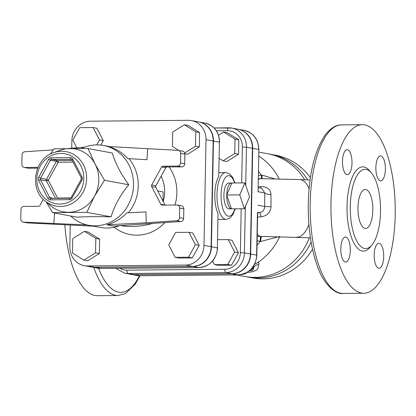 <?xml version="1.0" encoding="UTF-8"?>
<svg xmlns="http://www.w3.org/2000/svg" width="416" height="416" viewBox="0 0 416 416"><rect width="100%" height="100%" fill="white"/><g stroke="black" fill="none" stroke-linecap="round" stroke-linejoin="round"><path stroke-width="0.62" d="M230.682 274.924L234.213 275.07A63.986 58.989 -79.5 0 0 238.737 274.841M241.332 274.544A63.986 58.989 -79.5 0 0 244.499 274.009L246.054 273.432L245.268 273.296M246.86 272.49L249.408 272.282C253.625 271.638 256.402 270.52 257.743 268.928L258.82 264.534L258.861 262.652L257.431 262.756A62.426 57.548 -79.5 0 0 279.75 236.553M258.82 264.534L257.395 264.571L253.937 266.625L252.84 270.27L248.945 271.107M251.082 269.204L252.876 268.606L253.594 266.032M254.561 264.342L257.431 262.756M257.13 240.776L260.728 241.483L279.328 236.543M312.52 249.252A62.426 57.548 100.5 0 1 252.886 277.976L248.128 277.098A62.426 57.548 -79.5 0 0 311.106 242.018M307.71 179.936A62.426 57.548 -79.5 0 0 270.92 154.341L275.673 155.225A62.426 57.548 100.5 0 1 310.383 177.7M270.92 154.341A62.426 57.548 -79.5 0 0 269.277 154.06M246.496 276.765A62.426 57.548 -79.5 0 0 248.128 277.098M44.658 200.595L50.31 205.499A31.996 29.494 -79.5 0 0 68.635 212.3A31.996 29.494 -79.5 0 0 94.552 196.113A31.996 29.494 -79.5 0 0 98.821 180.118A31.996 29.494 -79.5 0 0 95.165 164.2A31.996 29.494 -79.5 0 0 69.857 148.481A31.996 29.494 -79.5 0 0 60.585 150.16L53.55 152.708C34.502 158.59 28.99 188.266 44.658 200.595A27.69 25.527 -79.5 0 0 71.661 203.653A27.69 25.527 -79.5 0 0 86.637 178.63A27.69 25.527 -79.5 0 0 53.55 152.708M50.289 154.154L53.872 148.84L88.02 148.522L95.165 164.2L104.484 180.279L94.552 196.113L86.798 212.347L52.645 212.659L46.238 201.963M86.798 212.347L111.082 216.856C97.157 216.492 85.774 216.596 76.934 217.173L52.645 212.659M81.578 148.465A40.576 37.409 100.5 0 1 103.412 145.465A40.576 37.409 100.5 0 1 133.51 185.016A40.576 37.409 100.5 0 1 88.598 225.254A40.576 37.409 100.5 0 1 70.684 216.008M111.082 216.856C114.436 205.696 120.333 195.005 128.768 184.787C120.739 173.732 115.253 163.145 112.304 153.031L88.02 148.522M128.768 184.787L104.484 180.279M162.869 166.218A1.56 1.44 -79.5 0 0 161.606 167.008L151.684 184.995A1.56 1.44 -79.5 0 0 151.653 186.55L155.818 187.325A1.56 1.44 100.5 0 1 155.844 185.77L165.766 167.778A1.56 1.44 100.5 0 1 167.034 166.988L181.756 166.852A3.12 2.876 -79.5 0 0 184.699 163.712L184.881 154.206A3.12 2.876 -79.5 0 0 182.567 151.164L178.407 150.394A3.12 2.876 100.5 0 1 180.721 153.436L180.539 162.942A3.12 2.876 100.5 0 1 177.596 166.083L162.869 166.218L167.034 166.988M164.882 205.109L160.888 204.365A1.56 1.44 -79.5 0 0 162.12 205.135L176.847 205A3.12 2.876 100.5 0 1 179.67 208.083L183.836 208.858A3.12 2.876 -79.5 0 0 181.516 205.816L177.356 205.041M160.888 204.365L151.653 186.55M155.818 187.325L165.032 205.109M87.095 224.942L23.468 222.134A3.12 2.876 100.5 0 1 20.8 219.05L20.982 209.544A3.12 2.876 100.5 0 1 23.925 206.404L38.652 206.268A1.56 1.44 -79.5 0 0 39.915 205.478L43.306 199.332M147.685 148.84L146.926 159.728L127.806 158.6C122.522 152.682 116.064 148.658 108.425 146.526L178.053 150.353A3.12 2.876 100.5 0 1 178.407 150.394M128.331 212.81A40.576 37.409 -79.5 0 0 138.268 185.895A40.576 37.409 -79.5 0 0 129.106 158.839M180.861 221.499L113.75 226.06L106.922 224.791C114.639 222.726 121.254 218.759 126.76 212.888L145.922 211.916L146.266 222.794L176.701 220.724L180.861 221.499A3.12 2.876 -79.5 0 0 183.654 218.364L179.488 217.589A3.12 2.876 100.5 0 1 176.701 220.724M179.488 217.589L179.67 208.083M183.836 208.858L183.654 218.364M106.922 224.791L146.266 222.794M24.164 167.44L28.33 168.215A3.12 2.876 -79.5 0 0 28.839 168.256L24.674 167.487A3.12 2.876 100.5 0 1 21.85 164.398L22.032 154.892A3.12 2.876 100.5 0 1 24.82 151.762L53.186 149.833M23.114 222.092L27.279 222.862A3.12 2.876 -79.5 0 0 27.633 222.903L93.616 226.184M37.695 168.178L28.839 168.256M24.674 167.487L38.048 167.362M53.836 223.642L54.579 213.018M84.817 147.092L68.952 148.486M127.806 158.6L146.926 159.728M119.522 225.664A40.576 37.409 100.5 0 1 100.49 227.464L88.598 225.254M95.82 238.425L95.545 252.803L83.866 260.099L72.462 253.016L72.738 238.638L84.417 231.343L95.82 238.425L99.622 239.132L99.346 253.51L95.545 252.803M99.346 253.51L87.667 260.806L83.866 260.099M99.622 239.132L88.223 232.045L84.417 231.343M76.794 147.8L72.842 140.171L79.742 127.655L93.07 127.535L99.497 139.927L96.762 144.882M99.497 139.927L103.298 140.634L96.876 128.242L93.07 127.535M103.298 140.634L100.844 145.085M178.927 150.493L172.416 146.448L172.692 132.064L184.371 124.769L195.775 131.851L195.499 146.234L184.678 152.994M195.775 131.851L199.581 132.558L188.178 125.476L184.371 124.769M199.581 132.558L199.306 146.942L195.499 146.234M199.306 146.942L187.626 154.237L184.855 153.722M175.646 232.43L188.968 232.305L195.395 244.696L188.495 257.213L175.167 257.338L168.74 244.946L175.646 232.43M195.395 244.696L199.202 245.404L192.774 233.012L188.968 232.305M199.202 245.404L192.296 257.92L188.495 257.213M192.296 257.92L178.974 258.045L175.167 257.338M162.989 201.157L163.166 191.927L157.674 190.908M120.422 225.607A85.836 79.128 -79.5 0 0 152.542 223.423M191.48 120.588L198.614 121.909A19.599 18.07 100.5 0 1 213.158 141.014L206.019 139.688A19.599 18.07 -79.5 0 0 191.48 120.588A19.599 18.07 -79.5 0 0 188.276 120.307L90.35 121.207A19.599 18.07 -79.5 0 0 71.859 140.92L71.713 148.247M213.158 141.014L211.125 246.688A19.599 18.07 100.5 0 1 192.634 266.401L185.5 265.08L87.568 265.975A19.599 18.07 -79.5 0 1 84.365 265.699A19.599 18.07 -79.5 0 1 69.826 246.594L70.242 225.025M185.5 265.08A19.599 18.07 -79.5 0 0 203.991 245.362L206.019 139.688M192.634 266.401L94.708 267.301A19.599 18.07 100.5 0 1 91.504 267.02L84.365 265.699M91.65 267.051A19.599 18.07 -79.5 0 0 91.801 267.077A19.599 18.07 -79.5 0 0 95.004 267.358L192.93 266.458A19.599 18.07 -79.5 0 0 211.427 246.74L213.455 141.071A19.599 18.07 -79.5 0 0 198.916 121.966A19.599 18.07 -79.5 0 0 198.765 121.94M130.894 274.336A19.599 18.07 -79.5 0 0 131.045 274.362A19.599 18.07 -79.5 0 0 134.248 274.643L232.175 273.744A19.599 18.07 -79.5 0 0 250.671 254.025L252.699 148.356A19.599 18.07 -79.5 0 0 238.16 129.251A19.599 18.07 -79.5 0 0 238.009 129.225M244.904 182.889L249.59 196.726L244.405 208.733L239.72 194.896L244.904 182.889L231.92 183.009L226.736 195.016L239.72 194.896M232.154 208.842A12.953 4.94 -90.5 0 1 231.717 208.884A12.953 4.94 -90.5 0 1 231.421 208.853L244.405 208.733M226.736 195.016A12.953 4.94 -90.5 0 0 231.421 208.853L226.736 195.016A12.953 4.94 -90.5 0 1 231.483 182.978A12.953 4.94 -90.5 0 1 231.92 183.009M231.717 208.884L228.831 208.801A12.844 4.898 -90.5 0 1 223.886 196.004A12.844 4.898 -90.5 0 1 228.597 183.113L231.483 182.978M218.54 135.226L223.616 132.054L235.019 139.142L234.744 153.52L223.064 160.815L219.326 158.491M235.019 139.142L238.826 139.849L227.422 132.761L223.616 132.054M238.826 139.849L238.55 154.227L234.744 153.52M238.55 154.227L226.871 161.522L223.064 160.815M217.766 239.689L228.218 239.59L234.64 251.987L227.739 264.498L214.412 264.623L212.586 261.108M234.64 251.987L238.446 252.694L232.019 240.297L228.218 239.59M238.446 252.694L231.54 265.205L227.739 264.498M231.54 265.205L218.218 265.33L214.412 264.623M219.632 142.262C219.175 132.002 214.25 125.601 204.859 123.068A19.599 18.07 100.5 0 1 219.398 142.173L218.743 176.327A23.41 8.928 -90.5 0 0 218.026 213.689L217.37 247.848A19.599 18.07 100.5 0 1 198.879 267.561L100.948 268.46A19.599 18.07 100.5 0 1 97.744 268.18L101.036 268.471A3.12 1.191 -90.5 0 1 100.948 268.46L95.004 267.358M245.721 185.312L246.454 147.196A19.599 18.07 -79.5 0 0 231.915 128.092L237.858 129.194A19.599 18.07 100.5 0 1 252.403 148.299L246.454 147.196L242.382 147.004L241.691 182.92M115.627 268.336L124.8 273.203L130.749 274.31A19.599 18.07 100.5 0 0 133.952 274.586L231.878 273.686A19.599 18.07 100.5 0 0 250.37 253.973L252.403 148.299M372.83 210.335A19.51 7.441 -90.5 0 1 365.576 228.462A19.51 7.441 -90.5 0 1 357.958 209.019A19.51 7.441 -90.5 0 1 365.222 189.446A19.51 7.441 -90.5 0 1 372.83 210.335M395.2 214.937A84.276 32.141 -90.5 0 1 363.865 293.244A84.276 32.141 -90.5 0 1 330.949 209.269A84.276 32.141 -90.5 0 1 362.315 124.701A84.276 32.141 -90.5 0 1 395.2 214.937M238.16 129.251L244.104 130.354C253.495 132.891 258.419 139.287 258.882 149.547L258.06 191.968M257.582 217.11L261.118 216.819C267.176 215.831 270.473 212.477 271.014 206.757L270.956 194.501C270.634 189.316 267.27 186.68 260.863 186.592L258.164 186.789M258.149 187.678L261.773 188.354L264.763 192.936A6.245 2.839 178.9 0 0 270.956 194.501M260.468 188.11A6.245 1.139 85.4 0 0 260.863 186.592M64.86 224.754A84.276 32.141 89.5 0 0 97.266 295.693L118.04 295.506L125.32 293.618L135.164 284.32L140.005 275.756M380.5 211.754A39.64 15.116 89.5 0 0 365.035 169.312A39.64 15.116 89.5 0 0 350.282 209.092A39.64 15.116 89.5 0 0 365.763 248.591A39.64 15.116 89.5 0 0 380.5 211.754M350.319 250.458A12.485 4.763 89.5 0 0 345.446 237.089A12.485 4.763 89.5 0 0 340.798 249.616A12.485 4.763 89.5 0 0 345.675 262.059A12.485 4.763 89.5 0 0 350.319 250.458M383.703 256.656A12.485 4.763 89.5 0 0 378.83 243.287A12.485 4.763 89.5 0 0 374.182 255.814A12.485 4.763 89.5 0 0 379.059 268.258A12.485 4.763 89.5 0 0 383.703 256.656M385.377 169.255A12.485 4.763 89.5 0 0 380.505 155.891A12.485 4.763 89.5 0 0 375.861 168.418A12.485 4.763 89.5 0 0 380.739 180.856A12.485 4.763 89.5 0 0 385.377 169.255M351.993 163.056A12.485 4.763 89.5 0 0 347.121 149.692A12.485 4.763 89.5 0 0 342.477 162.219A12.485 4.763 89.5 0 0 347.355 174.658A12.485 4.763 89.5 0 0 351.993 163.056M274.378 178.698L262.002 175.141L258.383 175.531M309.374 237.78A62.426 57.548 100.5 0 1 244.858 276.489L236.777 274.986M258.83 152.095L267.649 153.733A62.426 57.548 100.5 0 1 304.736 179.811M258.071 191.693L264.763 192.936L264.68 206.502L271.014 206.757M257.816 205.228L264.68 206.502C264.482 210.002 262.704 212.046 259.355 212.633A6.245 1.633 -95.1 0 1 261.118 216.819M261.732 236.402A7.805 1.43 -92.1 0 0 260.728 241.483M261.035 236.408A7.805 1.284 -91.7 0 0 260.083 241.561A53.997 49.78 -79.5 0 1 257.041 245.31M262.002 175.141A7.805 1.357 -84.2 0 0 262.309 178.651M259.22 236.428L257.213 236.402M258.461 171.33A53.997 49.78 -79.5 0 1 261.362 175.022A7.805 1.222 -84.8 0 0 261.654 178.656M251.54 270.795L251.571 269.142M252.84 270.27L252.876 268.606M258.82 264.436L258.856 262.709M253.791 266.864L253.812 265.678M253.937 266.625A63.986 58.989 -79.5 0 0 257.395 264.571M83.798 178.521A25.392 23.41 100.5 0 1 48.168 200.777A25.392 23.41 100.5 0 1 49.01 156.91A25.392 23.41 100.5 0 1 83.798 178.521M51.152 157.81A3.12 2.876 -79.5 0 0 48.625 159.385L38.704 177.377A3.12 2.876 -79.5 0 0 38.641 180.492L47.876 198.302A3.12 2.876 -79.5 0 0 50.346 199.836L69.503 199.664A3.12 2.876 -79.5 0 0 72.03 198.084L81.952 180.092A3.12 2.876 -79.5 0 0 82.014 176.977L72.779 159.167A3.12 2.876 -79.5 0 0 70.309 157.633L51.152 157.81A1.56 0.593 89.5 0 0 51.714 159.474L70.871 159.297A1.56 1.44 100.5 0 1 71.989 159.874M69.503 199.664A1.56 0.593 -90.5 0 1 70.08 198.214A1.56 0.593 -90.5 0 1 70.127 198.214M71.391 197.428L72.03 198.084M50.892 198.39A1.56 1.44 100.5 0 1 49.733 197.626L40.498 179.811A1.56 0.39 152.6 0 0 38.641 180.492M47.876 198.302A1.56 0.39 -27.4 0 1 49.733 197.626L53.706 198.364M70.039 198.219L50.97 198.39A1.56 0.593 89.5 0 0 50.924 198.39A1.56 0.593 89.5 0 0 50.346 199.836M81.952 180.092L81.182 179.447L81.219 177.809A1.56 0.39 -27.4 0 1 82.014 176.977M81.344 177.882A1.56 0.39 -27.4 0 1 81.219 177.809L71.989 159.994A1.56 0.39 152.6 0 1 72.779 159.167M55.484 198.344L46.446 180.913A1.56 0.39 152.6 0 0 48.303 180.237L46.478 179.358A1.56 1.44 -79.5 0 0 46.446 180.913L40.498 179.811A1.56 1.44 100.5 0 1 40.529 178.256L50.45 160.264A1.56 1.44 100.5 0 1 51.714 159.474L57.663 160.576A1.56 1.44 -79.5 0 0 56.399 161.366L58.23 162.245A1.56 0.593 89.5 0 0 57.663 160.576L72.218 160.446M38.704 177.377L40.529 178.256L46.478 179.358L56.399 161.366L50.45 160.264L48.625 159.385M71.349 159.385L70.871 159.297A1.56 0.593 -90.5 0 1 70.309 157.633M57.522 198.328A1.56 0.593 89.5 0 0 57.538 198.047A1.56 0.39 -27.4 0 1 57.034 198.333M70.85 197.928L57.538 198.047L48.303 180.237L58.23 162.245L73.081 162.11M161.606 167.008L165.766 167.778M177.596 166.083L181.756 166.852M155.844 185.77L151.684 184.995M184.699 163.712L180.539 162.942M27.633 222.903L23.468 222.134M180.721 153.436L184.881 154.206M161.091 176.259A32.776 30.212 100.5 0 1 164.653 192.202A32.776 30.212 100.5 0 1 163.202 201.573M174.959 205.015A42.136 38.844 -79.5 0 0 176.873 192.785A42.136 38.844 -79.5 0 0 169.104 166.972M114.234 227.245A42.136 38.844 -79.5 0 0 164.923 222.581M211.125 246.688L203.991 245.362M94.708 267.301L87.568 265.975M234.868 208.816A20.29 7.738 -90.5 0 1 221.744 203.98A20.29 7.738 -90.5 0 1 229.174 175.718A20.29 7.738 -90.5 0 1 234.634 182.983M235.004 182.983L232.648 177.346L229.382 173.722L225.685 172.572A23.41 8.928 89.5 0 0 216.97 196.066A23.41 8.928 89.5 0 0 226.117 219.393A23.41 8.928 89.5 0 0 226.268 219.388M231.878 273.686L225.935 272.584A3.12 1.191 -90.5 0 1 224.801 269.251L126.875 270.15A3.12 1.191 89.5 0 0 128.003 273.484L225.935 272.584A19.599 18.07 -79.5 0 0 244.426 252.871L240.349 252.673A16.479 15.189 100.5 0 1 224.801 269.251M124.8 273.203A19.599 18.07 -79.5 0 0 128.003 273.484L133.952 274.586M126.875 270.15A16.479 15.189 100.5 0 1 119.766 268.299M241.192 208.759L240.349 252.673M250.37 253.973L244.426 252.871L245.315 206.632M228.535 127.816L214.042 127.946L231.915 128.092A19.599 18.07 -79.5 0 0 228.712 127.811A3.12 1.191 89.5 0 0 228.623 127.806A3.12 1.191 89.5 0 0 227.464 130.707A16.479 15.189 100.5 0 1 242.382 147.004M216.372 130.806L227.464 130.707M101.124 268.46A3.12 1.191 -90.5 0 1 101.036 268.471L198.968 267.571A3.12 1.191 -90.5 0 1 198.879 267.561L192.93 266.458M218.026 213.689L217.37 247.848L211.427 246.74M213.455 141.071L219.398 142.173L218.743 176.327M363.865 293.244L343.091 293.436A84.276 32.141 -90.5 0 1 310.175 209.461A84.276 32.141 -90.5 0 1 341.541 124.894L362.315 124.701M257.249 234.354A28.87 11.014 89.5 0 0 261.388 236.408L310.424 237.812M258.305 179.478A28.87 11.014 89.5 0 1 260.858 178.667L299.749 179.556A28.87 13.822 93.2 0 1 309.072 188.666M308.906 224.437A28.87 13.822 93.2 0 1 296.478 237.208M93.761 267.441A84.276 32.141 89.5 0 0 118.04 295.506M139.422 275.74A81.156 30.95 -90.5 0 1 98.613 268.32M370.339 171.761A42.136 16.073 89.5 0 0 347.022 209.123A42.136 16.073 89.5 0 0 371.02 246.048M257.67 212.321L259.355 212.633L257.66 212.784L256.849 255.216C255.596 267.02 249.382 273.567 238.212 274.856A3.12 1.191 -90.5 0 1 238.124 274.846L140.192 275.746A3.12 1.191 89.5 0 0 140.28 275.756A3.12 1.191 89.5 0 0 140.369 275.746M256.849 255.216L256.615 255.133A19.599 18.07 100.5 0 1 238.124 274.846L232.175 273.744M134.248 274.643L140.192 275.746A19.599 18.07 100.5 0 1 136.989 275.47L140.28 275.756L238.212 274.856M257.431 212.711L256.615 255.133L250.671 254.025M244.104 130.354A19.599 18.07 100.5 0 1 258.643 149.458L252.699 148.356M279.12 178.781A62.426 57.548 -79.5 0 0 258.752 156.078M246.054 273.432L246.064 272.917M50.716 198.37L70.08 198.214L71.256 197.439L81.182 179.447M71.126 159.323L71.989 159.994M109.47 146.588L103.412 145.465M218.15 219.466L226.117 219.393L229.653 218.27L232.924 214.609L235.243 208.816M219.05 172.635L225.685 172.572M217.604 247.931C216.351 259.735 210.137 266.276 198.968 267.571M198.916 121.966L204.859 123.068M91.801 267.077L97.744 268.18M343.091 293.436C337.158 294.679 324.324 286.634 317.283 265.86C311.501 249.652 308.485 230.672 308.24 208.915C308.386 176.977 313.804 152.662 324.496 135.964C331.016 126.896 337.397 124.738 341.541 124.894M258.882 149.547L258.066 191.968M131.045 274.362L136.989 275.47M261.388 236.408L259.074 236.428M299.749 179.556L310.05 180.024M260.858 178.667L258.32 178.688"/></g></svg>
